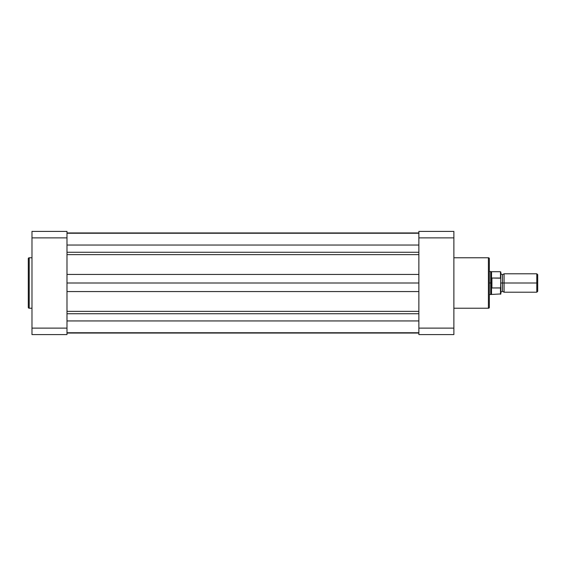 <?xml version="1.0" encoding="UTF-8"?>
<svg xmlns="http://www.w3.org/2000/svg" width="566" height="566" viewBox="0 0 566 566"><rect width="100%" height="100%" fill="white"/><g stroke="black" fill="none" stroke-linecap="round" stroke-linejoin="round"><path stroke-width="0.85" d="M28.3 258.683L28.3 307.317A0.92 0.92 0 0 0 29.22 308.237L29.22 257.763A0.92 0.92 0 0 0 28.3 258.683L28.3 307.317A0.92 0.92 0 0 0 29.22 308.237L31.986 308.237L29.22 308.237L29.22 257.763L31.986 257.763L29.22 257.763A0.92 0.92 0 0 0 28.3 258.683L28.3 258.796M66.986 328.124L66.986 231.416L31.986 231.416L31.986 334.584L66.986 334.584L66.986 237.876L31.986 237.876L31.986 328.124L66.986 328.124L31.986 328.124L31.986 334.584L66.986 334.584L66.986 328.124M31.986 231.416L66.986 231.416L66.986 237.876L31.986 237.876L31.986 231.416M418.868 320.936L66.986 320.936L418.868 320.936M66.986 332.744L418.868 332.744L66.986 332.744M66.986 313.734L418.868 313.734L66.986 313.734M66.986 311.371L418.868 311.371L66.986 311.371M418.868 291.554L66.986 291.554L418.868 291.554M418.868 283L66.986 283L418.868 283M66.986 274.446L418.868 274.446L66.986 274.446M418.868 254.629L66.986 254.629L418.868 254.629M66.986 252.266L418.868 252.266L66.986 252.266M418.868 245.036L66.986 245.036L418.868 245.036M418.868 232.959L66.986 232.959L418.868 232.959M418.868 333.041L66.986 333.041L418.868 333.041M489.342 307.317L489.342 258.683A0.92 0.92 0 0 0 488.416 257.763L488.416 308.237A0.92 0.92 0 0 0 489.342 307.317L489.342 258.683A0.92 0.92 0 0 0 488.416 257.763L453.875 257.763L488.416 257.763L488.416 308.237L453.875 308.237L488.416 308.237A0.92 0.92 0 0 0 489.342 307.317L489.342 307.204M453.875 328.124L453.875 231.416L418.868 231.416L418.868 334.584L453.875 334.584L453.875 237.876L418.868 237.876L418.868 328.124L453.875 328.124L418.868 328.124L418.868 334.584L453.875 334.584L453.875 328.124M418.868 231.416L453.875 231.416L453.875 237.876L418.868 237.876L418.868 231.416M537.7 274.687L536.801 273.788L504.08 273.788L504.08 283L504.08 273.788L504.08 283L502.467 283L502.467 274.708L502.467 291.292L502.467 283L504.08 283L504.08 292.212L504.08 283L536.801 283L536.801 273.788L536.801 283L537.7 283L537.7 274.687L537.7 283L536.801 283L536.801 292.212L536.801 283L504.08 283L504.08 292.212L502.467 291.292L500.853 292.212M500.853 283L502.467 283L502.467 291.292L502.467 283L500.853 283M500.486 287.967L500.486 294.285L500.486 287.967L491.918 287.967L491.521 287.493L491.521 294.285L491.521 287.493L490.722 283L489.342 283L490.722 283L490.722 271.489L490.772 284.167L491.642 287.868L491.642 278.132L490.722 283L491.642 278.132L491.918 287.967L491.918 278.033L491.918 287.967L500.606 287.917L500.853 272.204M489.342 294.511L490.722 294.511L490.722 283L490.722 294.511L500.853 293.917L500.691 278.182L491.918 278.033L500.486 278.033L500.486 271.715L500.691 278.182M500.691 287.818L500.853 287.061L500.606 287.917M489.342 271.489L491.521 271.715L491.521 278.507L491.521 271.715L500.486 271.715L500.79 278.422M502.467 283L502.467 274.708L502.467 283M537.7 291.313L537.7 283L537.7 291.313L536.801 292.212L504.08 292.212M500.853 293.917L500.853 287.061M66.986 233.256L418.868 233.256M504.08 273.788L502.467 274.708L500.853 273.788"/></g></svg>
